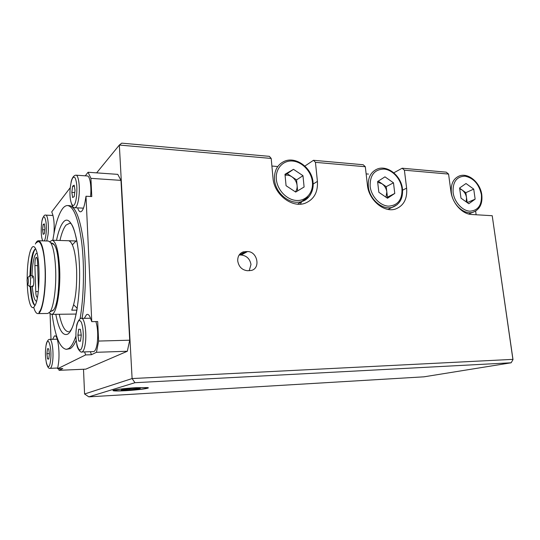 <?xml version="1.0" encoding="UTF-8"?>
<svg xmlns="http://www.w3.org/2000/svg" width="540" height="540" viewBox="0 0 540 540"><rect width="100%" height="100%" fill="white"/><g stroke="black" fill="none" stroke-linecap="round" stroke-linejoin="round"><path stroke-width="0.81" d="M249.203 270.749L250.985 264.472C249.899 258.822 246.638 255.67 241.198 255.022L239.159 254.981M237.722 260.908C237.6 256.385 239.429 253.375 243.209 251.883L247.482 251.552C257.317 251.329 260.894 268.13 251.458 270.425L247.475 270.729C242.008 270.061 238.754 266.787 237.722 260.908M136.033 387.707L147.542 387.585C151.895 388.098 138.227 390.008 125.631 390.697C118.982 391.061 114.878 391.075 113.319 390.744C110.552 390.157 123.923 388.348 136.033 387.707M271.897 166.043L277.074 166.475M304.884 166.077L313.477 160.292L363.19 164.741L365.317 166.739L315.454 162.338L313.477 160.292M366.133 173.887L368.462 174.083M393.815 172.807L402.165 168.224L446.243 172.166L448.578 174.076L404.393 170.181L402.165 168.224M88.83 396.853L424.015 376.819L511.144 362.786L134.96 382.705L88.83 396.853L84.578 393.991L132.104 378.554L119.34 145.051L121.716 143.147L269.365 156.35L271.202 158.443L273.004 178.045C274.003 194.542 292.322 208.501 305.37 203.135C314.03 199.375 318.047 192.132 317.412 181.4L315.454 162.338M134.96 382.705L132.104 378.554L512.899 359.363L492.217 215.716L471.582 214.495C462.274 214.211 452.291 203.168 450.92 191.477L448.578 174.076M388.517 209.486L388.712 209.129M402.584 190.188L406.62 188.136C407.45 198.734 403.805 205.679 395.678 208.966C384.325 213.151 368.739 200.205 367.43 185.173L365.317 166.739M300.368 204.161L301.658 201.771M475.625 211.126L476.132 214.765M492.217 215.716L513 359.613L511.144 362.786L513 359.613M84.578 393.991L83.504 369.252M271.202 158.443L119.34 145.051L96.64 172.868M406.62 188.136L404.393 170.181M90.389 351.702L91.436 354.719L96.458 352.303L98.618 341.057L97.693 321.55L91.76 321.644L90.511 318.215C89.559 315.657 88.519 314.375 87.392 314.354L86.528 314.644L84.321 318.33M90.302 317.675L90.092 318.249M58.603 368.699L59.069 370.319L62.795 368.523L57.611 368.739L58.259 364.784C60.244 353.822 58.003 335.057 54.911 335.86L54.371 336.042L52.65 339.309M52.144 314.341C55.148 336.515 59.859 348.172 66.278 349.326L70.16 348.658C72.266 347.483 74.291 344.662 76.228 340.2M80.082 318.796C83.822 297.216 84.537 266.882 81.824 243.486C78.604 219.247 73.879 206.604 67.642 205.551C65.954 205.49 64.307 206.462 62.708 208.474C58.469 214.211 55.181 224.809 52.846 240.26M66.278 349.326L68.33 348.719C71.057 347.173 73.616 342.9 75.992 335.887M50.085 313.801L51.01 339.35M98.618 341.057L129.708 340.207L127.325 351.25L85.793 369.151L59.069 370.319M96.458 352.303L127.325 351.25M91.76 321.644L86.002 196.236L85.172 201.278C83.95 208.136 82.37 211.646 80.44 211.822C79.373 211.727 78.455 210.411 77.686 207.88M70.294 187.63L51.739 211.876L52.596 214.232C54.014 218.72 54.486 225.113 54 233.395M57.611 368.739L85.631 354.929L84.605 351.898M82.067 318.364C85.786 296.757 86.461 266.571 83.72 243.324C80.467 219.247 75.715 206.685 69.458 205.646L67.642 205.551M86.002 196.236L91.78 196.56L90.922 178.349L88.054 172.26L117.788 174.366L120.98 180.374L129.708 340.207M90.922 178.349L120.98 180.374M88.054 172.26L85.259 175.824M91.436 354.719L85.631 354.929M51.165 243.472C52.184 242.926 53.177 243.331 54.155 244.688C60.878 252.187 60.399 302.569 53.534 309.94L52.684 310.851M35.336 244.046C36.329 241.832 37.375 240.732 38.462 240.732L48.465 241.036L50.605 242.561C53.332 246.901 55.013 255.852 55.654 269.426C56.423 287.584 53.69 307.307 49.943 311.999L47.777 313.484L37.766 313.591C36.302 313.531 34.979 311.567 33.811 307.685M38.462 240.732C42.093 241.893 44.368 251.411 45.299 269.285C46.217 291.465 42.134 314.375 37.766 313.591M34.587 305.168L33.392 302.616C32.137 298.87 31.293 293.517 30.868 286.565M27.162 278.998C27.216 266.47 28.337 256.905 30.524 250.297L31.975 247.455C33.392 245.747 34.749 246.517 36.052 249.77C40.284 259.443 39.947 294.928 35.532 304.513L33.905 307.199C32.501 308.367 31.199 307.26 30.011 303.878C28.526 299.336 27.608 292.748 27.263 284.101M36.632 242.73C40.325 237.85 44.435 250.04 45.103 269.487C45.826 288.88 42.788 309.191 38.961 312.167M30.659 275.859C30.915 265.255 31.982 257.175 33.878 251.626L35.12 249.095M35.141 305.39C34.229 305.228 33.386 304.04 32.616 301.833C31.421 298.269 30.618 293.18 30.2 286.565M29.977 275.852C30.227 265.579 31.259 257.762 33.082 252.389L34.479 249.689L35.681 248.886M32.819 302.393L32.731 301.954M27.783 277.634L29.565 275.846C30.335 276.487 30.638 278.836 30.476 282.899C30.28 285.208 29.943 286.43 29.471 286.558L32.771 286.571L32.245 285.829M27.041 280.064L27.398 277.992C28.08 277.256 28.384 278.701 28.309 282.319C28.093 284.513 27.77 285.201 27.344 284.384L27.041 280.064M49.876 241.704L52.171 240.239C56.14 241.427 58.644 251.1 59.67 269.278C60.689 291.843 56.241 315.137 51.462 314.348L49.221 312.869M76.937 310.129L71.739 310.176C75.458 301.111 77.078 287.557 76.606 269.514C75.553 252.126 72.974 242.548 68.877 240.779L76.903 241.029L76.059 241.002L76.963 241.373M31.995 278.087L32.859 275.879C33.392 276.068 33.716 277.486 33.845 280.132C33.865 283.925 33.507 286.072 32.771 286.571M32.015 275.873C32.252 266.915 33.176 260.213 34.803 255.757L35.89 253.766L37.051 253.105M38.482 289.494L37.584 262.575C37.422 259.288 37.01 257.526 36.335 257.29C35.357 257.958 34.884 260.726 34.904 265.599L35.761 291.6C35.924 295.029 36.362 296.879 37.071 297.135L37.53 296.744M36.592 301.199C35.802 301.185 35.073 300.287 34.398 298.505C33.406 295.778 32.704 291.803 32.299 286.571M76.059 241.002L72.374 244.816M73.636 304.783L77.227 308.333M43.153 234.32L42.559 229.716L43.133 224.505L44.314 223.857L44.928 228.488L44.341 233.732L43.153 234.32M44.78 229.797L42.559 229.716M44.408 224.552L43.133 224.505M47.534 358.904L46.899 353.714L47.507 348.712L48.755 348.86L49.403 354.078L48.782 359.113L47.534 358.904L48.816 358.857M49.343 353.632L46.899 353.714M90.517 318.242L81.499 318.371C84.584 317.75 86.94 333.227 85.28 343.852C84.476 349.043 83.309 351.756 81.79 351.992L93.528 351.594C95.121 351.365 96.336 348.664 97.18 343.507C98.192 335.097 97.767 327.787 95.891 321.577M78.773 341.091L77.909 335.138L78.719 329.258L80.406 329.285L81.29 335.273L80.46 341.206L78.773 341.091L80.487 341.044M81.257 335.063L77.909 335.138M72.65 197.539L71.84 192.362L72.603 186.206L74.189 185.173L75.02 190.377L74.237 196.587L72.65 197.539M90.558 196.493C91.652 186.685 89.924 175.797 87.379 175.966L75.985 175.19C78.59 174.947 80.217 187.421 78.82 197.532C77.882 204.093 76.552 207.495 74.831 207.738C73.217 208.292 71.752 205.639 70.443 199.773M74.749 192.53L71.84 192.362M74.372 186.314L72.603 186.206M295.394 191.869C296.737 190.1 297.304 187.967 297.088 185.47L296.548 179.901L302.981 175.689L293.49 169.331L284.985 174.278L286.072 185.713L295.691 192.065L304.101 186.995L302.981 175.689M297.621 190.904L297.088 185.47C296.622 181.825 294.881 178.929 291.863 176.782L287.159 173.65L293.49 169.331M285.079 175.284C287.381 174.845 289.643 175.345 291.863 176.782L296.548 179.901M287.159 173.65L285.046 174.886M385.965 197.195L386.829 191.909L386.208 186.665L393.485 182.804L384.952 176.85L377.595 181.555L378.857 192.308L387.497 198.248L394.774 193.441L393.485 182.804M378.236 181.143L386.208 186.665M394.774 193.441L387.457 197.174L386.829 191.909C386.323 188.474 384.71 185.753 381.989 183.749L377.676 182.21M387.457 197.174L386.681 197.687M466.189 201.859L466.519 197.633L465.831 192.672L473.729 189.108L466.007 183.519L459.601 187.994L460.991 198.153L468.808 203.728L475.139 199.159L473.729 189.108M459.635 188.217L465.831 192.672M467.208 202.581L466.519 197.633C465.98 194.387 464.481 191.815 462.011 189.931L459.709 188.764M467.221 202.595L475.139 199.159M142.999 388.901C145.814 388.449 146.873 388.098 146.171 387.848C144.612 387.119 125.631 388.267 118.118 389.563C115.054 390.076 114.224 390.447 115.628 390.663C118.793 391.196 135.844 390.089 142.999 388.901M138.881 389.009L140.38 388.226L132.145 388.442L122.425 389.448L121.136 390.224L138.881 389.009L138.841 388.267M129.283 388.739L129.35 389.995M245.869 251.505L239.605 254.981M313.16 184.039L317.412 181.4M247.482 251.552L241.198 255.022M77.72 246.058C75.087 231.093 72.488 223.459 69.91 223.155L66.069 225.059C63.686 227.921 61.648 233.057 59.953 240.482M55.809 314.3C58.792 329.697 62.768 336.305 67.743 334.118C74.932 330.203 80.865 296.919 79.394 264.762C78.017 232.538 70.018 213.604 63.254 222.224C60.575 225.544 58.327 231.593 56.511 240.374M59.252 314.26C61.729 325.917 64.922 331.756 68.843 331.776M35.761 291.6L38.259 291.607M37.685 265.646L34.904 265.599M52.981 215.46L45.765 215.136C47.777 214.839 49.079 226.125 47.999 234.907L46.784 240.989M44.294 240.907C45.036 239.753 45.603 237.506 45.995 234.164C47.749 219.53 42.964 209.412 41.526 224.168C40.885 231.896 41.283 237.458 42.741 240.86M57.233 339.188L49.768 339.383C52.076 338.816 53.852 352.438 52.603 361.564C52.016 365.884 51.172 368.138 50.078 368.334C48.654 368.78 47.392 366.889 46.285 362.651M45.812 347.254C44.03 360.572 48.87 374.983 50.531 360.707C52.38 346.741 47.324 332.957 45.812 347.254M76.43 327.767C74.041 343.386 80.595 359.647 82.843 342.866C83.727 334.523 83.234 327.679 81.371 322.326C79.306 318.742 77.659 320.558 76.43 327.767M70.45 186.199C68.202 202.703 74.365 214.211 76.471 196.702C77.308 188.143 76.849 181.879 75.101 177.896C73.163 175.736 71.611 178.504 70.45 186.199M274.509 179.638C274.077 170.775 277.31 164.686 284.202 161.372C295.947 155.891 312.005 167.954 313.038 182.196C314.185 192.119 307.807 199.908 302.522 201.258C291.222 205.943 275.373 193.894 274.509 179.638M312.404 182C311.411 171.605 302.285 161.838 292.687 161.055C283.075 160.11 275.292 168.602 276.345 179.3C277.25 189.986 286.828 199.969 296.507 200.468C306.207 201.123 313.538 192.402 312.404 182M309.197 196.445L297.675 204.154M368.341 186.631C367.74 177.782 370.73 171.909 377.298 169.013C387.632 164.768 401.18 175.932 402.455 188.851C403.218 197.998 399.998 204.1 392.796 207.144C382.961 210.796 369.475 199.625 368.341 186.631M401.963 188.703C400.808 178.909 392.499 169.756 384.021 169.061C374.537 169.364 369.907 175.122 370.13 186.32C371.216 196.364 379.904 205.72 388.442 206.152C397.858 205.524 402.368 199.712 401.963 188.703M397.13 204.721L388.112 209.419M451.366 192.821C450.617 184.093 453.317 178.457 459.486 175.905C468.673 172.51 480.357 182.905 481.795 194.765C482.713 203.701 479.79 209.534 473.04 212.267C464.413 215.204 452.682 204.788 451.366 192.821M481.403 194.65C479.068 184.16 473.594 177.998 464.987 176.162C456.577 176.499 452.615 181.953 453.101 192.53C454.322 202.007 462.26 210.803 469.841 211.187C478.183 210.566 482.038 205.052 481.403 194.65M475.875 210.965L468.754 214.049M243.209 251.883L240.624 253.328M113.819 390.163L113.319 390.744M69.761 331.304C72.239 329.427 74.695 321.995 77.119 309.015M54.155 244.688L50.605 242.561M53.534 309.94L49.943 311.999M32.616 301.833L33.392 302.616M33.082 252.389L33.878 251.626M32.859 275.879L29.565 275.846M27.722 284.742L29.011 285.984M52.171 240.239L76.896 240.995M51.462 314.348L76.201 314.064M42.606 240.86L41.749 237.641M45.765 215.136C44.51 214.542 43.295 216.304 42.12 220.428M57.733 368.01L50.078 368.334M49.768 339.383C48.31 339.1 47.088 341.071 46.109 345.283M81.79 351.992C81.513 353.025 77.085 349.704 76.68 343.615M81.499 318.371C81.142 317.054 76.585 321.786 76.545 326.95M83.45 208.163L74.831 207.738M75.985 175.19C73.616 175.088 71.51 178.99 71.037 182.642"/></g></svg>
